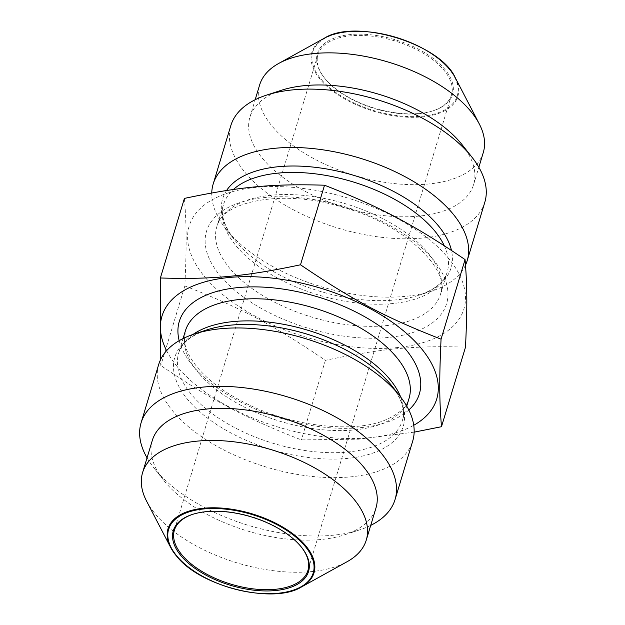 <?xml version="1.0" encoding="UTF-8"?>
<svg xmlns="http://www.w3.org/2000/svg" width="625" height="625" viewBox="0 0 625 625"><rect width="100%" height="100%" fill="white"/><g stroke="black" fill="none" stroke-linecap="round" stroke-linejoin="round"><path stroke-width="0.47" stroke-dasharray="3.12 2.34" d="M443.141 69.258A69.734 35.297 16.8 0 1 451.5 94.906A69.734 35.297 16.8 0 1 432.805 110.898A69.734 35.297 16.8 0 1 326.352 80.242A69.734 35.297 16.8 0 1 324.703 78.266A69.734 35.297 16.8 0 1 317.984 54.594A69.734 35.297 16.8 0 1 372.172 36.18A69.734 35.297 16.8 0 1 443.141 69.258M325.828 79.578A70.625 35.75 -163.2 0 0 433.648 110.625A70.625 35.75 -163.2 0 0 437.875 62.227A70.625 35.75 -163.2 0 0 347.422 34.922A70.625 35.75 -163.2 0 0 324.164 77.57A70.625 35.75 -163.2 0 0 325.828 79.578M206.398 278.805A143.484 72.625 16.8 0 1 326.18 192.422A143.484 72.625 16.8 0 1 447.07 331.266A143.484 72.625 16.8 0 1 206.398 278.805M465.516 265.062A132.656 67.148 16.8 0 1 431.617 291.094A132.656 67.148 16.8 0 1 229.109 232.773A132.656 67.148 16.8 0 1 225.977 229.008A132.656 67.148 16.8 0 1 211.742 192.969M483.289 152.523A116.82 59.133 16.8 0 1 392.523 183.375A116.82 59.133 16.8 0 1 273.633 127.969A116.82 59.133 16.8 0 1 259.625 85M462.336 144.992A116.82 59.133 16.8 0 1 473.594 184.641A116.82 59.133 16.8 0 1 382.828 215.492A116.82 59.133 16.8 0 1 263.938 160.086A116.82 59.133 16.8 0 1 249.93 117.109A116.82 59.133 16.8 0 1 281.242 90.32M484.805 202.297A132.656 67.148 16.8 0 1 381.734 237.328A132.656 67.148 16.8 0 1 246.727 174.406A132.656 67.148 16.8 0 1 230.82 125.609M184.406 198.406C186.586 225.203 186.695 245.797 184.844 285.961C240.602 307.711 273.664 325.211 325.391 360.328C380.992 348.602 413.953 345.5 465.508 347.141M184.844 285.961L160.82 365.523L160.375 360.055M301.453 547.195A69.734 35.297 -163.2 0 0 301.188 546.852A69.734 35.297 -163.2 0 0 299.539 544.867A69.734 35.297 -163.2 0 0 193.086 514.211A69.734 35.297 -163.2 0 0 192.672 514.352M166.602 350.664A143.484 72.625 -163.2 0 0 179.195 368.922A143.484 72.625 -163.2 0 0 413.75 425.281M158.711 364.453A132.656 67.148 -163.2 0 0 174.617 413.242A132.656 67.148 -163.2 0 0 309.625 476.164A132.656 67.148 -163.2 0 0 412.695 441.133M146.578 501.109A116.82 59.133 -163.2 0 0 156.617 515.562A116.82 59.133 -163.2 0 0 347.18 561.672M152.297 440.477A116.82 59.133 -163.2 0 0 163.555 480.125A116.82 59.133 -163.2 0 0 166.312 483.445A116.82 59.133 -163.2 0 0 344.648 534.797A116.82 59.133 -163.2 0 0 375.969 508M147.055 457.859A132.656 67.148 -163.2 0 0 153.867 467.844A132.656 67.148 -163.2 0 0 156.992 471.617A132.656 67.148 -163.2 0 0 359.508 529.93A132.656 67.148 -163.2 0 0 370.719 525.383M414.156 432.148L358.578 439.188L301.375 439.891C245.609 418.141 212.547 400.648 160.82 365.523M325.391 360.328L301.375 439.891M221.563 277.383A125.383 63.461 16.8 0 1 326.227 201.898A125.383 63.461 16.8 0 1 431.867 323.227A125.383 63.461 16.8 0 1 221.563 277.383M230.859 269.633A116.82 59.133 -163.2 0 0 349.75 325.047A116.82 59.133 -163.2 0 0 440.516 294.195A116.82 59.133 -163.2 0 0 345.773 203.828A116.82 59.133 -163.2 0 0 216.852 226.664A116.82 59.133 -163.2 0 0 230.859 269.633M444.266 245.695A116.82 59.133 16.8 0 1 447.188 272.094A116.82 59.133 16.8 0 1 356.43 302.938A116.82 59.133 16.8 0 1 237.539 247.531A116.82 59.133 16.8 0 1 223.523 204.562A116.82 59.133 16.8 0 1 233.391 189.508M226.578 190.5A119.328 60.398 -163.2 0 0 234.133 239.344A119.328 60.398 -163.2 0 0 236.945 242.734A119.328 60.398 -163.2 0 0 419.109 295.188A119.328 60.398 -163.2 0 0 451.453 250.391M455.273 77.734A76.242 38.594 16.8 0 1 414.742 117.305A76.242 38.594 16.8 0 1 321.031 80.312A76.242 38.594 16.8 0 1 324.352 38.203M321.719 79.969A75.531 38.234 -163.2 0 0 448.414 107.586A75.531 38.234 -163.2 0 0 384.773 34.492A75.531 38.234 -163.2 0 0 321.719 79.969M179.18 340.656A125.383 63.461 -163.2 0 0 194.352 367.492A125.383 63.461 -163.2 0 0 304.133 424.148A125.383 63.461 -163.2 0 0 408.812 409.992M199.383 373.891A116.82 59.133 16.8 0 1 185.375 330.922L184.469 340.602C185.109 349.047 189.844 358.492 198.672 368.945C209.938 381.789 225.836 393.328 246.375 403.547C293.844 427.578 356.562 433.047 385.828 419.773C399.062 414.031 406.797 406.922 409.039 398.445A116.82 59.133 16.8 0 1 318.273 429.297A116.82 59.133 16.8 0 1 199.383 373.891M193.008 334.445A116.82 59.133 -163.2 0 0 178.703 353.023A116.82 59.133 -163.2 0 0 192.711 395.992A116.82 59.133 -163.2 0 0 311.602 451.398A116.82 59.133 -163.2 0 0 402.367 420.555A116.82 59.133 -163.2 0 0 400.734 397.164M406.734 406.102L402.367 420.555C405.578 411.203 402.039 399.609 391.758 385.773A119.328 60.398 16.8 0 1 344.523 458.672A119.328 60.398 16.8 0 1 189.102 401.188A119.328 60.398 16.8 0 1 206.781 329.93C190.562 335.758 181.203 343.461 178.703 353.023L183.062 338.57M177.172 556.82A76.242 38.594 -163.2 0 0 301.547 586.914M432.805 110.898L433.648 110.625M324.703 78.266L324.164 77.57M431.617 291.094L419.109 295.188C435.328 289.359 444.688 281.656 447.188 272.094L440.516 294.195C451.383 271.688 406.172 224.273 342.672 207.312C281.391 187.812 220.289 202.547 216.852 226.664L223.523 204.562C220.312 213.914 223.852 225.508 234.133 239.344L225.977 229.008M473.594 184.641L478.844 167.258M249.93 117.109L255.172 99.727M193.086 514.211L192.25 514.484M301.188 546.852L301.734 547.547M344.648 534.797L359.508 529.93M163.555 480.125L153.867 467.844M317.984 54.594L174.391 530.211M451.5 94.906L307.906 570.523"/><path stroke-width="0.94" d="M211.742 192.969A132.656 67.148 16.8 0 1 213.195 183.984A132.656 67.148 16.8 0 1 359.594 158.039A132.656 67.148 16.8 0 1 467.188 260.664A132.656 67.148 16.8 0 1 465.516 265.062M255.172 99.727L259.625 85A116.82 59.133 16.8 0 1 278.711 63.445A116.82 59.133 16.8 0 1 388.547 62.156A116.82 59.133 16.8 0 1 479.32 124.008A116.82 59.133 16.8 0 1 483.289 152.523L478.844 167.258M213.195 183.984L230.82 125.609A132.656 67.148 16.8 0 1 266.383 95.18L281.242 90.32A116.82 59.133 16.8 0 1 462.336 144.992L472.023 157.273A132.656 67.148 16.8 0 1 484.805 202.297L467.188 260.664M266.383 95.18A132.656 67.148 16.8 0 1 472.023 157.273M441.484 426.711L465.508 347.141C467.359 306.984 467.258 286.383 465.07 259.586C413.344 224.469 380.281 206.977 324.523 185.219C272.961 183.578 240 186.688 184.406 198.406L160.383 277.977C211.945 279.617 244.906 276.516 300.5 264.789C352.227 299.906 385.289 317.398 441.055 339.156C439.203 379.312 439.305 399.914 441.484 426.711L414.156 432.148M324.523 185.219L300.5 264.789M465.07 259.586L441.055 339.156M160.375 360.055L160.383 277.977M192.672 514.352A69.734 35.297 -163.2 0 0 174.391 530.211A69.734 35.297 -163.2 0 0 182.75 555.859A69.734 35.297 -163.2 0 0 253.727 588.938A69.734 35.297 -163.2 0 0 307.906 570.523A69.734 35.297 -163.2 0 0 301.453 547.195M181.781 556.664A70.625 35.75 16.8 0 1 192.25 514.484A70.625 35.75 16.8 0 1 301.734 547.547A70.625 35.75 16.8 0 1 273.773 590.688A70.625 35.75 16.8 0 1 181.781 556.664M413.75 425.281A143.484 72.625 -163.2 0 0 320.336 288.086A143.484 72.625 -163.2 0 0 166.602 350.664M370.719 525.383A132.656 67.148 -163.2 0 0 395.078 499.5L412.695 441.133A132.656 67.148 -163.2 0 0 399.914 396.109A132.656 67.148 -163.2 0 0 194.273 334.023A132.656 67.148 -163.2 0 0 158.711 364.453L141.086 422.82A132.656 67.148 -163.2 0 0 147.055 457.859M301.547 586.914C273.75 604.484 201.352 587.055 177.227 556.906L170.617 547.383A76.242 38.594 -163.2 0 1 252.172 513.859A76.242 38.594 -163.2 0 1 301.547 586.914L347.18 561.672A116.82 59.133 -163.2 0 0 366.266 540.117A116.82 59.133 -163.2 0 0 271.523 449.75A116.82 59.133 -163.2 0 0 142.602 472.586A116.82 59.133 -163.2 0 0 146.578 501.109L170.617 547.383A76.242 38.594 -163.2 0 0 177.172 556.82M366.266 540.117L375.969 508A116.82 59.133 -163.2 0 0 281.227 417.633A116.82 59.133 -163.2 0 0 152.297 440.477L142.602 472.586M395.078 499.5A132.656 67.148 -163.2 0 0 287.484 396.883A132.656 67.148 -163.2 0 0 141.086 422.82M233.391 189.508A116.82 59.133 16.8 0 1 345.172 179.656A116.82 59.133 16.8 0 1 444.266 245.695M451.453 250.391A119.328 60.398 -163.2 0 0 346.867 173.391A119.328 60.398 -163.2 0 0 226.578 190.5M455.273 77.734C440.453 43.656 355.547 18.023 324.352 38.203A76.242 38.594 16.8 0 1 396.031 37.359A76.242 38.594 16.8 0 1 455.273 77.734L479.32 124.008M408.812 409.992A125.383 63.461 -163.2 0 0 317.688 296.859A125.383 63.461 -163.2 0 0 179.18 340.656M183.062 338.57L185.375 330.922A116.82 59.133 16.8 0 1 314.297 308.078A116.82 59.133 16.8 0 1 409.039 398.445L406.734 406.102M400.734 397.164A116.82 59.133 -163.2 0 0 307.625 330.18A116.82 59.133 -163.2 0 0 193.008 334.445M194.273 334.023L206.781 329.93A119.328 60.398 16.8 0 1 391.758 385.773L399.914 396.109M177.68 557.055A75.531 38.234 16.8 0 1 240.727 511.578A75.531 38.234 16.8 0 1 304.375 584.672A75.531 38.234 16.8 0 1 177.68 557.055M324.352 38.203L278.711 63.445"/></g></svg>
